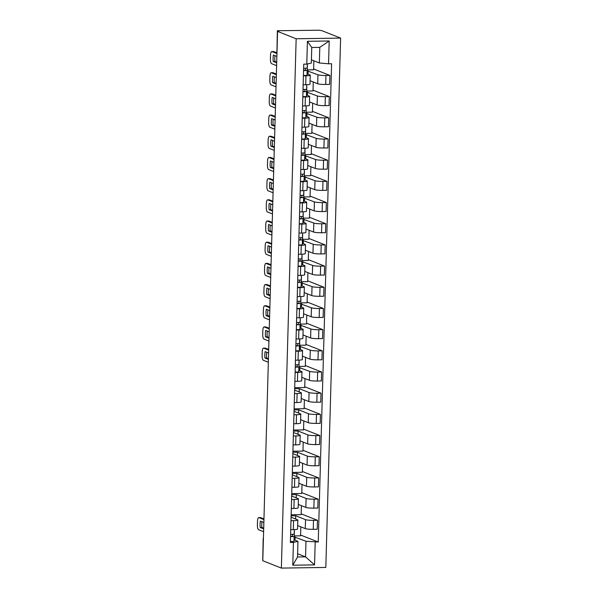 <?xml version="1.0" encoding="UTF-8"?>
<svg xmlns="http://www.w3.org/2000/svg" width="598" height="598" viewBox="0 0 598 598"><rect width="100%" height="100%" fill="white"/><g stroke="black" fill="none" stroke-linecap="round" stroke-linejoin="round"><path stroke-width="0.9" d="M277.009 51.921L277.367 30.722L319.377 30.206L322.038 30.73L340.606 38.093L296.152 38.765L281.366 568.1L262.791 560.737L277.577 31.402L296.152 38.765M281.366 568.1L325.82 567.435L340.606 38.093M277.367 30.722L276.926 51.891A2.736 2.571 111.6 0 0 276.986 52.572M277.577 31.402L278.877 31.38L277.509 30.842M262.806 560.206L263.172 539.015L262.724 560.177M297.669 525.597L305.279 528.61A6.301 0.785 1.6 0 0 313.262 529.32L317.217 529.26L317.463 520.297L313.516 520.357A6.301 0.785 -178.4 0 1 305.526 519.647L295.711 515.753L291.114 515.827M293.551 520.664L293.304 529.626A6.301 0.785 1.6 0 0 297.572 528.998L297.826 520.036A6.301 0.785 -178.4 0 1 293.551 520.664L290.979 520.701M293.304 529.626L290.733 529.664M301.198 513.854L317.463 520.297M291.144 514.796L301.175 514.639L301.429 505.661M291.077 517.225L297.49 519.767A6.301 0.785 -178.4 0 1 297.826 520.036M298.26 504.413L305.87 507.425A6.301 0.785 1.6 0 0 313.853 508.136L317.807 508.076L318.061 499.113L314.107 499.173A6.301 0.785 -178.4 0 1 306.116 498.463L296.309 494.568L291.712 494.643M291.323 508.479L293.895 508.442A6.301 0.785 1.6 0 0 298.17 507.814L298.417 498.852A6.301 0.785 -178.4 0 1 294.149 499.48L291.57 499.517M301.788 492.662L318.061 499.113M291.734 493.612L301.766 493.455L302.02 484.477M291.667 496.041L298.081 498.583A6.301 0.785 -178.4 0 1 298.417 498.852M298.851 483.229L306.46 486.241A6.301 0.785 1.6 0 0 314.443 486.951L318.398 486.892L318.652 477.929L314.698 477.989A6.301 0.785 -178.4 0 1 306.714 477.279L296.9 473.384L292.302 473.459M291.914 487.295L294.485 487.258A6.301 0.785 1.6 0 0 298.761 486.63L299.007 477.667A6.301 0.785 -178.4 0 1 294.739 478.295L292.168 478.333M302.379 471.478L318.652 477.929M292.332 472.427L302.356 472.271L302.61 463.293M292.265 474.857L298.679 477.398A6.301 0.785 -178.4 0 1 299.007 477.667M299.449 462.045L307.051 465.057A6.301 0.785 1.6 0 0 315.041 465.767L318.988 465.707L319.242 456.745L315.288 456.805A6.301 0.785 -178.4 0 1 307.305 456.095L297.49 452.2L292.893 452.275M292.504 466.111L295.076 466.074A6.301 0.785 1.6 0 0 299.351 465.446L299.598 456.483A6.301 0.785 -178.4 0 1 295.33 457.111L292.758 457.149M302.977 450.294L319.242 456.745M292.923 451.243L302.954 451.086L303.201 442.109M292.856 453.673L299.269 456.214A6.301 0.785 -178.4 0 1 299.598 456.483M300.039 440.853L307.641 443.873A6.301 0.785 1.6 0 0 315.632 444.583L319.586 444.523L319.833 435.561L315.879 435.621A6.301 0.785 -178.4 0 1 307.895 434.91L298.081 431.016L293.483 431.091M293.095 444.927L295.674 444.89A6.301 0.785 1.6 0 0 299.942 444.262L300.196 435.299A6.301 0.785 -178.4 0 1 295.92 435.927L293.349 435.964M303.567 429.11L319.833 435.561M293.513 430.052L303.545 429.902L303.791 420.925M293.446 432.489L299.86 435.03A6.301 0.785 -178.4 0 1 300.196 435.299M300.63 419.669L308.239 422.689A6.301 0.785 1.6 0 0 316.222 423.399L320.177 423.339L320.423 414.377L316.469 414.436A6.301 0.785 -178.4 0 1 308.486 413.726L298.671 409.832L294.074 409.907M293.693 423.743L296.264 423.705A6.301 0.785 1.6 0 0 300.532 423.078L300.787 414.115A6.301 0.785 -178.4 0 1 296.511 414.735L293.939 414.78M304.158 407.926L320.423 414.377M294.104 408.868L304.135 408.718L304.382 399.741M294.037 411.304L300.45 413.846A6.301 0.785 -178.4 0 1 300.787 414.115M301.22 398.485L308.83 401.505A6.301 0.785 1.6 0 0 316.813 402.215L320.767 402.155L321.014 393.192L317.067 393.252A6.301 0.785 -178.4 0 1 309.076 392.542L299.262 388.648L294.665 388.722M294.283 402.559L296.855 402.514A6.301 0.785 1.6 0 0 301.123 401.893L301.377 392.931A6.301 0.785 -178.4 0 1 297.101 393.551L294.53 393.596M304.748 386.742L321.014 393.192M294.694 387.683L304.726 387.534L304.98 378.556M294.627 390.12L301.041 392.662A6.301 0.785 -178.4 0 1 301.377 392.931M301.811 377.301L309.42 380.321A6.301 0.785 1.6 0 0 317.403 381.031L321.358 380.971L321.612 372.008L317.658 372.068A6.301 0.785 -178.4 0 1 309.667 371.358L299.022 367.478M294.874 381.375L297.445 381.33A6.301 0.785 1.6 0 0 301.721 380.709L301.968 371.747A6.301 0.785 -178.4 0 1 297.699 372.367L295.12 372.412M305.339 365.557L321.612 372.008M299.052 366.447L305.316 366.35L305.571 357.372M298.873 370.386L301.631 371.478A6.301 0.785 -178.4 0 1 301.968 371.747M302.401 356.116L310.011 359.136A6.301 0.785 1.6 0 0 317.994 359.846L321.948 359.787L322.202 350.824L318.248 350.884A6.301 0.785 -178.4 0 1 310.265 350.174L299.613 346.294M295.464 360.19L298.036 360.146A6.301 0.785 1.6 0 0 302.311 359.525L302.558 350.563A6.301 0.785 -178.4 0 1 298.29 351.183L295.711 351.228M305.929 344.373L322.202 350.824M299.643 345.263L305.907 345.166L306.161 336.188M299.463 349.202L302.222 350.293A6.301 0.785 -178.4 0 1 302.558 350.563M302.999 334.932L310.601 337.952A6.301 0.785 1.6 0 0 318.592 338.662L322.539 338.603L322.793 329.64L318.839 329.7A6.301 0.785 -178.4 0 1 310.855 328.99L300.203 325.11M296.055 339.006L298.626 338.961A6.301 0.785 1.6 0 0 302.902 338.341L303.149 329.378A6.301 0.785 -178.4 0 1 298.88 329.999L296.309 330.044M306.527 323.189L322.793 329.64M300.233 324.079L306.505 323.981L306.752 315.004M300.054 328.01L302.82 329.109A6.301 0.785 -178.4 0 1 303.149 329.378M303.59 313.748L311.192 316.768A6.301 0.785 1.6 0 0 319.183 317.478L323.137 317.418L323.383 308.456L319.429 308.516A6.301 0.785 -178.4 0 1 311.446 307.806L300.794 303.926M296.645 317.822L299.224 317.777A6.301 0.785 1.6 0 0 303.492 317.157L303.747 308.194A6.301 0.785 -178.4 0 1 299.471 308.815L296.9 308.86M307.118 302.005L323.383 308.456M300.824 302.894L307.095 302.797L307.342 293.82M300.644 306.826L303.41 307.925A6.301 0.785 -178.4 0 1 303.747 308.194M304.18 292.564L311.782 295.584A6.301 0.785 1.6 0 0 319.773 296.294L323.727 296.234L323.974 287.272L320.02 287.332A6.301 0.785 -178.4 0 1 312.036 286.621L301.392 282.742M297.236 296.638L299.815 296.593A6.301 0.785 1.6 0 0 304.083 295.973L304.337 287.01A6.301 0.785 -178.4 0 1 300.061 287.631L297.49 287.675M307.708 280.821L323.974 287.272M301.414 281.71L307.686 281.613L307.933 272.636M301.235 285.642L304.001 286.741A6.301 0.785 -178.4 0 1 304.337 287.01M304.771 271.38L312.38 274.4A6.301 0.785 1.6 0 0 320.364 275.11L324.318 275.05L324.565 266.088L320.618 266.147A6.301 0.785 -178.4 0 1 312.627 265.437L301.983 261.558M297.834 275.454L300.405 275.409A6.301 0.785 1.6 0 0 304.674 274.788L304.928 265.818A6.301 0.785 -178.4 0 1 300.652 266.446L298.081 266.491M308.299 259.637L324.565 266.088M302.012 260.526L308.276 260.429L308.531 251.452M301.833 264.458L304.591 265.557A6.301 0.785 -178.4 0 1 304.928 265.818M305.361 250.196L312.971 253.216A6.301 0.785 1.6 0 0 320.954 253.926L324.908 253.866L325.163 244.903L321.208 244.963A6.301 0.785 -178.4 0 1 313.217 244.253L302.573 240.374M298.424 254.27L300.996 254.225A6.301 0.785 1.6 0 0 305.272 253.597L305.518 244.634A6.301 0.785 -178.4 0 1 301.25 245.262L298.671 245.307M308.889 238.453L325.163 244.903M302.603 239.342L308.867 239.245L309.121 230.267M302.424 243.274L305.182 244.373A6.301 0.785 -178.4 0 1 305.518 244.634M305.952 229.012L313.561 232.031A6.301 0.785 1.6 0 0 321.545 232.742L325.499 232.682L325.753 223.719L321.799 223.779A6.301 0.785 -178.4 0 1 313.808 223.069L303.164 219.189M299.015 233.078L301.586 233.041A6.301 0.785 1.6 0 0 305.862 232.413L306.109 223.45A6.301 0.785 -178.4 0 1 301.841 224.078L299.262 224.115M309.48 217.268L325.753 223.719M303.193 218.158L309.458 218.061L309.712 209.083M303.014 222.09L305.772 223.189A6.301 0.785 -178.4 0 1 306.109 223.45M306.55 207.827L314.152 210.847A6.301 0.785 1.6 0 0 322.143 211.557L326.089 211.498L326.344 202.535L322.389 202.595A6.301 0.785 -178.4 0 1 314.406 201.885L303.754 198.005M299.605 211.894L302.177 211.856A6.301 0.785 1.6 0 0 306.453 211.229L306.699 202.266A6.301 0.785 -178.4 0 1 302.431 202.894L299.86 202.931M310.078 196.084L326.344 202.535M303.784 196.974L310.056 196.877L310.302 187.899M303.605 200.906L306.37 202.004A6.301 0.785 -178.4 0 1 306.699 202.266M307.14 186.643L314.742 189.663A6.301 0.785 1.6 0 0 322.733 190.373L326.687 190.314L326.934 181.351L322.98 181.411A6.301 0.785 -178.4 0 1 314.997 180.701L304.345 176.821M300.196 190.71L302.775 190.672A6.301 0.785 1.6 0 0 307.043 190.044L307.297 181.082A6.301 0.785 -178.4 0 1 303.022 181.71L300.45 181.747M310.668 174.9L326.934 181.351M304.375 175.79L310.646 175.692L310.893 166.715M304.195 179.721L306.961 180.82A6.301 0.785 -178.4 0 1 307.297 181.082M307.731 165.459L315.333 168.479A6.301 0.785 1.6 0 0 323.324 169.189L327.278 169.129L327.525 160.167L323.57 160.227A6.301 0.785 -178.4 0 1 315.587 159.517L304.943 155.637M300.787 169.526L303.365 169.488A6.301 0.785 1.6 0 0 307.634 168.86L307.888 159.898A6.301 0.785 -178.4 0 1 303.612 160.526L301.041 160.563M311.259 153.716L327.525 160.167M304.965 154.605L311.237 154.508L311.483 145.531M304.786 158.537L307.551 159.636A6.301 0.785 -178.4 0 1 307.888 159.898M308.321 144.275L315.931 147.295A6.301 0.785 1.6 0 0 323.914 148.005L327.868 147.945L328.115 138.983L324.168 139.042A6.301 0.785 -178.4 0 1 316.178 138.332L305.533 134.453M301.385 148.341L303.956 148.304A6.301 0.785 1.6 0 0 308.224 147.676L308.478 138.714A6.301 0.785 -178.4 0 1 304.203 139.341L301.631 139.379M311.85 132.532L328.115 138.983M305.563 133.421L311.827 133.324L312.081 124.347M305.384 137.353L308.142 138.452A6.301 0.785 -178.4 0 1 308.478 138.714M308.912 123.091L316.521 126.111A6.301 0.785 1.6 0 0 324.505 126.821L328.459 126.761L328.713 117.799L324.759 117.858A6.301 0.785 -178.4 0 1 316.768 117.148L306.124 113.269M301.975 127.157L304.546 127.12A6.301 0.785 1.6 0 0 308.815 126.492L309.069 117.529A6.301 0.785 -178.4 0 1 304.793 118.157L302.222 118.195M312.44 111.348L328.713 117.799M306.154 112.237L312.418 112.14L312.672 103.162M305.974 116.169L308.732 117.268A6.301 0.785 -178.4 0 1 309.069 117.529M309.502 101.907L317.112 104.927A6.301 0.785 1.6 0 0 325.095 105.637L329.05 105.577L329.304 96.614L325.349 96.674A6.301 0.785 -178.4 0 1 317.359 95.964L306.714 92.085M302.566 105.973L305.137 105.936A6.301 0.785 1.6 0 0 309.413 105.308L309.659 96.345A6.301 0.785 -178.4 0 1 305.391 96.973L302.812 97.011M313.031 90.163L329.304 96.614M306.744 91.053L313.008 90.956L313.262 81.978M306.565 94.985L309.323 96.084A6.301 0.785 -178.4 0 1 309.659 96.345M310.1 80.723L317.702 83.742A6.301 0.785 1.6 0 0 325.693 84.453L329.64 84.393L329.894 75.43L325.94 75.49A6.301 0.785 -178.4 0 1 317.957 74.78L307.305 70.9M303.156 84.789L305.728 84.752A6.301 0.785 1.6 0 0 310.003 84.124L310.25 75.161A6.301 0.785 -178.4 0 1 305.982 75.789L303.41 75.826M313.621 68.979L329.894 75.43M307.335 69.869L313.606 69.772L313.853 60.794M307.155 73.801L309.921 74.9A6.301 0.785 -178.4 0 1 310.25 75.161M308.052 74.159L308.142 70.885M307.454 95.344L307.551 92.07M306.864 116.528L306.953 113.254M306.273 137.712L306.363 134.438M305.683 158.896L305.772 155.622M305.092 180.08L305.182 176.806M304.502 201.264L304.591 197.99M303.904 222.449L304.001 219.174M303.313 243.633L303.403 240.359M302.723 264.817L302.812 261.543M302.132 286.001L302.222 282.727M301.541 307.185L301.631 303.911M300.951 328.369L301.041 325.095M300.353 349.553L300.45 346.279M299.762 370.738L299.852 367.464M299.172 391.922L299.262 388.648M298.581 413.106L298.671 409.832M297.991 434.29L298.081 431.016M297.4 455.474L297.49 452.2M296.802 476.658L296.9 473.384M296.212 497.842L296.309 494.568M295.621 519.027L295.711 515.753M297.61 553.718L305.556 556.865L305.989 541.25L294.291 536.952M295.031 540.211L295.12 536.937M294.134 539.859L297.954 541.369L297.52 556.985L305.556 556.865L314.555 564.886L292.781 565.215L293.416 542.401L297.954 541.369M311.409 59.822L319.354 62.977L319.788 47.354L311.752 47.481L311.319 63.096L306.781 64.121L303.732 64.165L290.374 542.446L293.416 542.401M306.781 64.121L307.417 41.307L329.192 40.978L328.556 63.799L319.354 62.977M305.989 541.25L318.241 542.027L331.598 63.747L328.556 63.799M315.191 542.072L314.555 564.886M300.607 535.038L318.241 542.027M294.321 535.92L300.585 535.823L300.839 526.845M292.781 565.215L297.52 556.985M319.788 47.354L329.192 40.978M311.752 47.481L307.417 41.307M294.433 531.749A8.215 1.032 -178.4 0 1 294.433 531.764A8.215 1.032 -178.4 0 1 294.433 531.772L294.201 533.977A3.424 0.426 -178.4 0 1 290.598 534.298M263.703 528.169L261.887 527.451A8.559 2.758 89.1 0 1 261.969 521.725M263.942 519.625L258.934 517.636A4.111 1.323 -90.9 0 0 258.762 517.606L260.444 517.576A4.111 1.323 89.1 0 1 260.623 517.614L263.965 518.937M292.564 534.291L292.355 536.227L290.546 536.384M294.209 533.865A8.215 1.032 -178.4 0 1 294.366 534.074A8.215 1.032 -178.4 0 1 294.366 534.081L294.134 536.279A3.424 0.426 -178.4 0 1 290.538 536.608M294.231 538.97L294.231 538.962A8.215 1.032 -178.4 0 1 294.231 538.962A8.215 1.032 -178.4 0 1 294.231 538.97L293.999 541.168A3.424 0.426 -178.4 0 1 290.396 541.496M263.86 522.473L260.377 521.097A8.559 2.758 89.1 0 0 260.205 527.473L261.887 527.451M263.688 528.856L260.205 527.473M258.762 517.606A4.111 1.323 -90.9 0 0 257.506 521.187L257.394 525.126A4.111 1.323 -90.9 0 0 258.598 529.723L263.606 531.712M299.164 362.298L299.164 362.291A8.215 1.032 -178.4 0 1 299.164 362.291A8.215 1.032 -178.4 0 1 299.164 362.298L298.933 364.496A3.424 0.426 -178.4 0 1 295.337 364.825M268.435 358.695L266.618 357.978A8.559 2.758 89.1 0 1 266.701 352.252M268.674 350.151L263.673 348.163A4.111 1.323 -90.9 0 0 263.494 348.133L265.183 348.103A4.111 1.323 89.1 0 1 265.355 348.141L268.696 349.464M297.296 364.817L297.086 366.753L295.277 366.91M298.948 364.391A8.215 1.032 -178.4 0 1 299.105 364.593A8.215 1.032 -178.4 0 1 299.105 364.608L298.865 366.806A3.424 0.426 -178.4 0 1 295.27 367.127M298.963 369.482L298.963 369.497A8.215 1.032 -178.4 0 1 298.963 369.482A8.215 1.032 -178.4 0 1 298.963 369.497L298.731 371.694A3.424 0.426 -178.4 0 1 295.135 372.016M268.599 352.999L265.116 351.617A8.559 2.758 89.1 0 0 264.936 358L266.618 357.978M268.42 359.383L264.936 358M263.494 348.133A4.111 1.323 -90.9 0 0 262.238 351.714L262.126 355.653A4.111 1.323 -90.9 0 0 263.337 360.25L268.338 362.239M299.762 341.092A8.215 1.032 -178.4 0 1 299.762 341.107A8.215 1.032 -178.4 0 1 299.755 341.114L299.523 343.312A3.424 0.426 -178.4 0 1 295.928 343.641M269.033 337.511L267.209 336.794A8.559 2.758 89.1 0 1 267.291 331.068M269.272 328.967L264.264 326.979A4.111 1.323 -90.9 0 0 264.084 326.949L265.774 326.919A4.111 1.323 89.1 0 1 265.946 326.957L269.287 328.28M297.886 343.626L297.684 345.569L295.868 345.726M299.538 343.207A8.215 1.032 -178.4 0 1 299.695 343.409A8.215 1.032 -178.4 0 1 299.695 343.424L299.463 345.622A3.424 0.426 -178.4 0 1 295.861 345.943M299.695 343.424L299.561 348.313A8.215 1.032 -178.4 0 1 299.561 348.298A8.215 1.032 -178.4 0 1 299.561 348.313L299.321 350.51A3.424 0.426 -178.4 0 1 295.726 350.832M269.19 331.815L265.706 330.432A8.559 2.758 89.1 0 0 265.527 336.816L267.209 336.794M269.01 338.199L265.527 336.816M264.084 326.949A4.111 1.323 -90.9 0 0 262.828 330.53L262.716 334.469A4.111 1.323 -90.9 0 0 263.927 339.066L268.928 341.054M300.353 319.908A8.215 1.032 -178.4 0 1 300.353 319.923A8.215 1.032 -178.4 0 1 300.353 319.93L300.114 322.128A3.424 0.426 -178.4 0 1 296.518 322.457M269.623 316.327L267.807 315.609A8.559 2.758 89.1 0 1 267.882 309.884M269.862 307.783L264.854 305.795A4.111 1.323 -90.9 0 0 264.682 305.765L266.364 305.735A4.111 1.323 89.1 0 1 266.536 305.772L269.877 307.095M298.477 322.442L298.275 324.385L296.459 324.542M300.129 322.016A8.215 1.032 -178.4 0 1 300.286 322.225A8.215 1.032 -178.4 0 1 300.286 322.24L300.054 324.437A3.424 0.426 -178.4 0 1 296.451 324.759M300.286 322.225L300.151 327.113A8.215 1.032 -178.4 0 1 300.151 327.113A8.215 1.032 -178.4 0 1 300.151 327.128L299.912 329.326A3.424 0.426 -178.4 0 1 296.316 329.648M269.78 310.631L266.297 309.248A8.559 2.758 89.1 0 0 266.117 315.632L267.807 315.609M269.601 317.015L266.117 315.632M264.682 305.765A4.111 1.323 -90.9 0 0 263.419 309.345L263.314 313.285A4.111 1.323 -90.9 0 0 264.518 317.882L269.526 319.863M300.944 298.738L300.944 298.746A8.215 1.032 -178.4 0 1 300.944 298.738A8.215 1.032 -178.4 0 1 300.944 298.746L300.712 300.944A3.424 0.426 -178.4 0 1 297.109 301.272M270.214 295.143L268.397 294.425A8.559 2.758 89.1 0 1 268.472 288.699M270.453 286.599L265.445 284.611A4.111 1.323 -90.9 0 0 265.273 284.581L266.955 284.551A4.111 1.323 89.1 0 1 267.134 284.588L270.468 285.911M299.067 301.257L298.865 303.201L297.049 303.358M300.719 300.831A8.215 1.032 -178.4 0 1 300.876 301.041A8.215 1.032 -178.4 0 1 300.876 301.056L300.644 303.253A3.424 0.426 -178.4 0 1 297.049 303.575M300.742 305.944L300.742 305.929A8.215 1.032 -178.4 0 1 300.742 305.929A8.215 1.032 -178.4 0 1 300.742 305.944L300.51 308.142A3.424 0.426 -178.4 0 1 296.907 308.463M270.371 289.447L266.887 288.064A8.559 2.758 89.1 0 0 266.708 294.448L268.397 294.425M270.191 295.831L266.708 294.448M265.273 284.581A4.111 1.323 -90.9 0 0 264.01 288.161L263.905 292.101A4.111 1.323 -90.9 0 0 265.108 296.698L270.117 298.679M301.534 277.554L301.534 277.562A8.215 1.032 -178.4 0 1 301.534 277.554A8.215 1.032 -178.4 0 1 301.534 277.562L301.302 279.759A3.424 0.426 -178.4 0 1 297.699 280.088M270.804 273.959L268.988 273.241A8.559 2.758 89.1 0 1 269.07 267.508M271.044 265.415L266.035 263.426A4.111 1.323 -90.9 0 0 265.863 263.397L267.545 263.367A4.111 1.323 89.1 0 1 267.725 263.404L271.066 264.727M299.665 280.073L299.456 282.017L297.647 282.174M301.31 279.647A8.215 1.032 -178.4 0 1 301.467 279.857A8.215 1.032 -178.4 0 1 301.467 279.871L301.235 282.069A3.424 0.426 -178.4 0 1 297.64 282.391M301.332 284.738A8.215 1.032 -178.4 0 1 301.332 284.745A8.215 1.032 -178.4 0 1 301.332 284.76L301.1 286.958A3.424 0.426 -178.4 0 1 297.498 287.279M270.961 268.263L267.478 266.88A8.559 2.758 89.1 0 0 267.306 273.264L268.988 273.241M270.789 274.646L267.306 273.264M265.863 263.397A4.111 1.323 -90.9 0 0 264.608 266.977L264.495 270.916A4.111 1.323 -90.9 0 0 265.699 275.514L270.707 277.494M302.125 256.378L302.125 256.37A8.215 1.032 -178.4 0 1 302.125 256.37A8.215 1.032 -178.4 0 1 302.125 256.378L301.893 258.575A3.424 0.426 -178.4 0 1 298.29 258.904M271.395 252.775L269.578 252.057A8.559 2.758 89.1 0 1 269.661 246.324M271.634 244.231L266.633 242.242A4.111 1.323 -90.9 0 0 266.454 242.212L268.136 242.183A4.111 1.323 89.1 0 1 268.315 242.22L271.656 243.543M300.256 258.889L300.046 260.833L298.238 260.982M301.9 258.463A8.215 1.032 -178.4 0 1 302.065 258.672A8.215 1.032 -178.4 0 1 302.057 258.687L301.826 260.885A3.424 0.426 -178.4 0 1 298.23 261.206M301.923 263.561L301.923 263.576A8.215 1.032 -178.4 0 1 301.923 263.561A8.215 1.032 -178.4 0 1 301.923 263.576L301.691 265.774A3.424 0.426 -178.4 0 1 298.096 266.095M271.559 247.079L268.076 245.696A8.559 2.758 89.1 0 0 267.897 252.079L269.578 252.057M271.38 253.462L267.897 252.079M266.454 242.212A4.111 1.323 -90.9 0 0 265.198 245.793L265.086 249.732A4.111 1.323 -90.9 0 0 266.289 254.329L271.298 256.31M302.715 235.193L302.715 235.178A8.215 1.032 -178.4 0 1 302.715 235.178A8.215 1.032 -178.4 0 1 302.715 235.193L302.483 237.391A3.424 0.426 -178.4 0 1 298.888 237.72M271.985 231.59L270.169 230.873A8.559 2.758 89.1 0 1 270.251 225.14M272.225 223.047L267.224 221.058A4.111 1.323 -90.9 0 0 267.044 221.028L268.734 220.998A4.111 1.323 89.1 0 1 268.906 221.036L272.247 222.359M300.846 237.705L300.637 239.649L298.828 239.798M302.498 237.279A8.215 1.032 -178.4 0 1 302.655 237.488A8.215 1.032 -178.4 0 1 302.655 237.503L302.416 239.701A3.424 0.426 -178.4 0 1 298.821 240.022M302.655 237.503L302.513 242.392A8.215 1.032 -178.4 0 1 302.513 242.377A8.215 1.032 -178.4 0 1 302.513 242.392L302.282 244.589A3.424 0.426 -178.4 0 1 298.686 244.911M272.15 225.894L268.666 224.512A8.559 2.758 89.1 0 0 268.487 230.895L270.169 230.873M271.97 232.278L268.487 230.895M267.044 221.028A4.111 1.323 -90.9 0 0 265.789 224.609L265.676 228.548A4.111 1.323 -90.9 0 0 266.887 233.145L271.888 235.126M303.306 213.987A8.215 1.032 -178.4 0 1 303.306 213.994A8.215 1.032 -178.4 0 1 303.306 214.009L303.074 216.207A3.424 0.426 -178.4 0 1 299.478 216.528M272.583 210.406L270.759 209.689A8.559 2.758 89.1 0 1 270.842 203.955M272.823 201.862L267.814 199.874A4.111 1.323 -90.9 0 0 267.635 199.844L269.324 199.814A4.111 1.323 89.1 0 1 269.496 199.852L272.838 201.175M301.437 216.521L301.235 218.464L299.419 218.614M303.089 216.095A8.215 1.032 -178.4 0 1 303.246 216.304A8.215 1.032 -178.4 0 1 303.246 216.319L303.014 218.517A3.424 0.426 -178.4 0 1 299.411 218.838M303.246 216.304L303.111 221.193A8.215 1.032 -178.4 0 1 303.111 221.193A8.215 1.032 -178.4 0 1 303.104 221.208L302.872 223.405A3.424 0.426 -178.4 0 1 299.277 223.727M272.74 204.71L269.257 203.327A8.559 2.758 89.1 0 0 269.078 209.711L270.759 209.689M272.561 211.094L269.078 209.711M267.635 199.844A4.111 1.323 -90.9 0 0 266.379 203.425L266.267 207.364A4.111 1.323 -90.9 0 0 267.478 211.961L272.479 213.942M303.904 192.81L303.904 192.825A8.215 1.032 -178.4 0 1 303.904 192.81A8.215 1.032 -178.4 0 1 303.904 192.825L303.664 195.023A3.424 0.426 -178.4 0 1 300.069 195.344M273.174 189.222L271.357 188.505A8.559 2.758 89.1 0 1 271.432 182.771M273.413 180.678L268.405 178.69A4.111 1.323 -90.9 0 0 268.233 178.66L269.915 178.63A4.111 1.323 89.1 0 1 270.087 178.667L273.428 179.991M302.027 195.337L301.826 197.28L300.009 197.43M303.679 194.911A8.215 1.032 -178.4 0 1 303.836 195.12A8.215 1.032 -178.4 0 1 303.836 195.135L303.605 197.333A3.424 0.426 -178.4 0 1 300.002 197.654M303.702 200.024L303.702 200.009A8.215 1.032 -178.4 0 1 303.702 200.009A8.215 1.032 -178.4 0 1 303.702 200.024L303.463 202.221A3.424 0.426 -178.4 0 1 299.867 202.543M273.331 183.526L269.848 182.143A8.559 2.758 89.1 0 0 269.668 188.527L271.357 188.505M273.151 189.91L269.668 188.527M268.233 178.66A4.111 1.323 -90.9 0 0 266.97 182.241L266.865 186.18A4.111 1.323 -90.9 0 0 268.068 190.777L273.077 192.758M304.494 171.626L304.494 171.641A8.215 1.032 -178.4 0 1 304.494 171.626A8.215 1.032 -178.4 0 1 304.494 171.641L304.255 173.839A3.424 0.426 -178.4 0 1 300.659 174.16M273.764 168.038L271.948 167.32A8.559 2.758 89.1 0 1 272.023 161.587M274.004 159.494L268.995 157.506A4.111 1.323 -90.9 0 0 268.823 157.476L270.505 157.446A4.111 1.323 89.1 0 1 270.685 157.483L274.019 158.806M302.618 174.153L302.416 176.096L300.6 176.246M304.27 173.726A8.215 1.032 -178.4 0 1 304.427 173.936A8.215 1.032 -178.4 0 1 304.427 173.951L304.195 176.148A3.424 0.426 -178.4 0 1 300.6 176.47M304.292 178.817A8.215 1.032 -178.4 0 1 304.292 178.824A8.215 1.032 -178.4 0 1 304.292 178.839L304.061 181.037A3.424 0.426 -178.4 0 1 300.458 181.358M273.921 162.342L270.438 160.959A8.559 2.758 89.1 0 0 270.259 167.343L271.948 167.32M273.742 168.726L270.259 167.343M268.823 157.476A4.111 1.323 -90.9 0 0 267.56 161.056L267.456 164.996A4.111 1.323 -90.9 0 0 268.659 169.593L273.667 171.574M305.085 150.457L305.085 150.442A8.215 1.032 -178.4 0 1 305.085 150.442A8.215 1.032 -178.4 0 1 305.085 150.457L304.853 152.654A3.424 0.426 -178.4 0 1 301.25 152.976M274.355 146.854L272.539 146.136A8.559 2.758 89.1 0 1 272.621 140.403M274.594 138.302L269.586 136.322A4.111 1.323 -90.9 0 0 269.414 136.292L271.096 136.262A4.111 1.323 89.1 0 1 271.275 136.299L274.617 137.622M303.216 152.968L303.007 154.912L301.198 155.061M304.86 152.542A8.215 1.032 -178.4 0 1 305.017 152.752A8.215 1.032 -178.4 0 1 305.017 152.767L304.786 154.964A3.424 0.426 -178.4 0 1 301.19 155.286M304.883 157.64L304.883 157.655A8.215 1.032 -178.4 0 1 304.883 157.64A8.215 1.032 -178.4 0 1 304.883 157.655L304.651 159.853A3.424 0.426 -178.4 0 1 301.048 160.174M274.512 141.158L271.029 139.775A8.559 2.758 89.1 0 0 270.849 146.159L272.539 146.136M274.333 147.542L270.849 146.159M269.414 136.292A4.111 1.323 -90.9 0 0 268.158 139.872L268.046 143.812A4.111 1.323 -90.9 0 0 269.25 148.409L274.258 150.39M305.675 129.273L305.675 129.258A8.215 1.032 -178.4 0 1 305.675 129.258A8.215 1.032 -178.4 0 1 305.675 129.273L305.443 131.47A3.424 0.426 -178.4 0 1 301.841 131.792M274.945 125.67L273.129 124.952A8.559 2.758 89.1 0 1 273.211 119.219M275.185 117.118L270.184 115.137A4.111 1.323 -90.9 0 0 270.004 115.1L271.686 115.078A4.111 1.323 89.1 0 1 271.866 115.115L275.207 116.438M303.806 131.784L303.597 133.728L301.788 133.877M305.451 131.358A8.215 1.032 -178.4 0 1 305.615 131.567A8.215 1.032 -178.4 0 1 305.608 131.582L305.376 133.78A3.424 0.426 -178.4 0 1 301.781 134.102M305.608 131.582L305.473 136.471A8.215 1.032 -178.4 0 1 305.473 136.456A8.215 1.032 -178.4 0 1 305.473 136.471L305.242 138.669A3.424 0.426 -178.4 0 1 301.646 138.99M275.11 119.974L271.627 118.591A8.559 2.758 89.1 0 0 271.447 124.975L273.129 124.952M274.931 126.357L271.447 124.975M270.004 115.1A4.111 1.323 -90.9 0 0 268.749 118.688L268.637 122.627A4.111 1.323 -90.9 0 0 269.84 127.225L274.848 129.205M306.266 108.066A8.215 1.032 -178.4 0 1 306.266 108.074A8.215 1.032 -178.4 0 1 306.266 108.089L306.034 110.286A3.424 0.426 -178.4 0 1 302.439 110.608M275.536 104.486L273.72 103.768A8.559 2.758 89.1 0 1 273.802 98.035M275.775 95.934L270.774 93.953A4.111 1.323 -90.9 0 0 270.595 93.916L272.284 93.893A4.111 1.323 89.1 0 1 272.456 93.931L275.798 95.254M304.397 110.6L304.188 112.544L302.379 112.693M306.049 110.174A8.215 1.032 -178.4 0 1 306.206 110.383A8.215 1.032 -178.4 0 1 306.206 110.398L305.967 112.596A3.424 0.426 -178.4 0 1 302.371 112.917M306.206 110.383L306.064 115.272A8.215 1.032 -178.4 0 1 306.064 115.272A8.215 1.032 -178.4 0 1 306.064 115.287L305.832 117.485A3.424 0.426 -178.4 0 1 302.237 117.806M275.7 98.79L272.217 97.407A8.559 2.758 89.1 0 0 272.038 103.79L273.72 103.768M275.521 105.173L272.038 103.79M270.595 93.916A4.111 1.323 -90.9 0 0 269.339 97.504L269.227 101.443A4.111 1.323 -90.9 0 0 270.438 106.04L275.439 108.021M306.856 86.889L306.856 86.904A8.215 1.032 -178.4 0 1 306.856 86.889A8.215 1.032 -178.4 0 1 306.856 86.904L306.625 89.102A3.424 0.426 -178.4 0 1 303.029 89.423M276.134 83.301L274.31 82.584A8.559 2.758 89.1 0 1 274.392 76.85M276.366 74.75L271.365 72.769A4.111 1.323 -90.9 0 0 271.186 72.732L272.875 72.709A4.111 1.323 89.1 0 1 273.047 72.747L276.388 74.07M304.987 89.416L304.778 91.359L302.969 91.509M306.639 88.99A8.215 1.032 -178.4 0 1 306.796 89.199A8.215 1.032 -178.4 0 1 306.796 89.214L306.565 91.412A3.424 0.426 -178.4 0 1 302.962 91.733M306.654 94.103L306.796 89.214L306.662 94.088A8.215 1.032 -178.4 0 1 306.662 94.088A8.215 1.032 -178.4 0 1 306.654 94.103L306.423 96.3A3.424 0.426 -178.4 0 1 302.827 96.622M276.291 77.605L272.808 76.223A8.559 2.758 89.1 0 0 272.628 82.606L274.31 82.584M276.112 83.989L272.628 82.606M271.186 72.732A4.111 1.323 -90.9 0 0 269.93 76.32L269.818 80.259A4.111 1.323 -90.9 0 0 271.029 84.856L276.029 86.837M307.454 65.705L307.454 65.72A8.215 1.032 -178.4 0 1 307.454 65.705A8.215 1.032 -178.4 0 1 307.454 65.72L307.215 67.918A3.424 0.426 -178.4 0 1 303.62 68.239M276.725 62.117L274.908 61.4A8.559 2.758 89.1 0 1 274.983 55.666M276.964 53.566L271.955 51.585A4.111 1.323 -90.9 0 0 271.784 51.548L273.465 51.525A4.111 1.323 89.1 0 1 273.637 51.563L276.979 52.886A2.736 2.736 0 0 1 276.777 51.772M305.578 68.232L305.376 70.175L303.56 70.325M307.23 67.806A8.215 1.032 -178.4 0 1 307.387 68.015A8.215 1.032 -178.4 0 1 307.387 68.023L307.155 70.228A3.424 0.426 -178.4 0 1 303.552 70.549M307.252 72.896A8.215 1.032 -178.4 0 1 307.252 72.904A8.215 1.032 -178.4 0 1 307.252 72.911L307.013 75.116A3.424 0.426 -178.4 0 1 303.418 75.438M276.881 56.421L273.398 55.038A8.559 2.758 89.1 0 0 273.219 61.422L274.908 61.4M276.702 62.805L273.219 61.422M271.784 51.548A4.111 1.323 -90.9 0 0 270.52 55.136L270.408 59.075A4.111 1.323 -90.9 0 0 271.619 63.672L276.62 65.653M317.957 74.78L317.702 83.742M317.359 95.964L317.112 104.927M316.768 117.148L316.521 126.111M316.178 138.332L315.931 147.295M315.587 159.517L315.333 168.479M314.997 180.701L314.742 189.663M314.406 201.885L314.152 210.847M313.808 223.069L313.561 232.031M313.217 244.253L312.971 253.216M312.627 265.437L312.38 274.4M312.036 286.621L311.782 295.584M311.446 307.806L311.192 316.768M310.855 328.99L310.601 337.952M310.265 350.174L310.011 359.136M309.667 371.358L309.42 380.321M309.076 392.542L308.83 401.505M308.486 413.726L308.239 422.689M307.895 434.91L307.641 443.873M307.305 456.095L307.051 465.057M306.714 477.279L306.46 486.241M306.116 498.463L305.87 507.425M305.526 519.647L305.279 528.61M305.391 96.973L305.137 105.936M304.793 118.157L304.546 127.12M304.203 139.341L303.956 148.304M303.612 160.526L303.365 169.488M303.022 181.71L302.775 190.672M302.431 202.894L302.177 211.856M301.841 224.078L301.586 233.041M301.25 245.262L300.996 254.225M300.652 266.446L300.405 275.409M300.061 287.631L299.815 296.593M299.471 308.815L299.224 317.777M298.88 329.999L298.626 338.961M298.29 351.183L298.036 360.146M297.699 372.367L297.445 381.33M297.101 393.551L296.855 402.514M296.511 414.735L296.264 423.705M295.92 435.927L295.674 444.89M295.33 457.111L295.076 466.074M294.739 478.295L294.485 487.258M294.149 499.48L293.895 508.442M305.982 75.789L305.728 84.752M325.349 96.674L325.095 105.637M324.759 117.858L324.505 126.821M324.168 139.042L323.914 148.005M323.57 160.227L323.324 169.189M322.98 181.411L322.733 190.373M322.389 202.595L322.143 211.557M321.799 223.779L321.545 232.742M321.208 244.963L320.954 253.926M320.618 266.147L320.364 275.11M320.02 287.332L319.773 296.294M319.429 308.516L319.183 317.478M318.839 329.7L318.592 338.662M318.248 350.884L317.994 359.846M317.658 372.068L317.403 381.031M317.067 393.252L316.813 402.215M316.469 414.436L316.222 423.399M315.879 435.621L315.632 444.583M315.288 456.805L315.041 465.767M314.698 477.989L314.443 486.951M314.107 499.173L313.853 508.136M313.516 520.357L313.262 529.32M325.94 75.49L325.693 84.453M263.419 538.439A2.736 2.571 111.6 0 0 263.314 539.127L263.397 539.157M294.201 533.977L294.321 529.596M293.999 541.168L294.134 536.279M258.934 517.636L260.623 517.614M298.933 364.496L299.052 360.123M298.731 371.694L298.865 366.806M263.673 348.163L265.355 348.141M299.755 341.114L299.822 338.931L299.762 341.107M299.523 343.312L299.65 338.939M299.321 350.51L299.463 345.622M264.264 326.979L265.946 326.957M300.114 322.128L300.241 317.755M300.151 327.128L300.286 322.24M299.912 329.326L300.054 324.437M264.854 305.795L266.536 305.772M300.712 300.944L300.831 296.571M300.51 308.142L300.644 303.253M265.445 284.611L267.134 284.588M301.302 279.759L301.422 275.386M301.1 286.958L301.235 282.069M266.035 263.426L267.725 263.404M301.893 258.575L302.012 254.202M301.691 265.774L301.826 260.885M266.633 242.242L268.315 242.22M302.483 237.391L302.603 233.018M302.282 244.589L302.416 239.701M267.224 221.058L268.906 221.036M303.074 216.207L303.201 211.834M303.104 221.208L303.246 216.319M302.872 223.405L303.014 218.517M267.814 199.874L269.496 199.852M303.664 195.023L303.791 190.642M303.463 202.221L303.605 197.333M268.405 178.69L270.087 178.667M304.255 173.839L304.382 169.458M304.061 181.037L304.195 176.148M268.995 157.506L270.685 157.483M304.853 152.654L304.973 148.274M304.651 159.853L304.786 154.964M269.586 136.322L271.275 136.299M305.443 131.47L305.563 127.09M305.242 138.669L305.376 133.78M270.184 115.137L271.866 115.115M306.034 110.286L306.154 105.906M306.064 115.287L306.206 110.398M305.832 117.485L305.967 112.596M270.774 93.953L272.456 93.931M306.625 89.102L306.752 84.722M306.423 96.3L306.565 91.412M271.365 72.769L273.047 72.747M307.215 67.918L307.327 64.001M307.013 75.116L307.155 70.228M271.955 51.585L273.637 51.563M263.434 537.916A2.736 2.736 0 0 0 263.172 539.015M299.561 348.298L299.695 343.409M302.513 242.377L302.655 237.488M305.473 136.456L305.615 131.567"/></g></svg>
